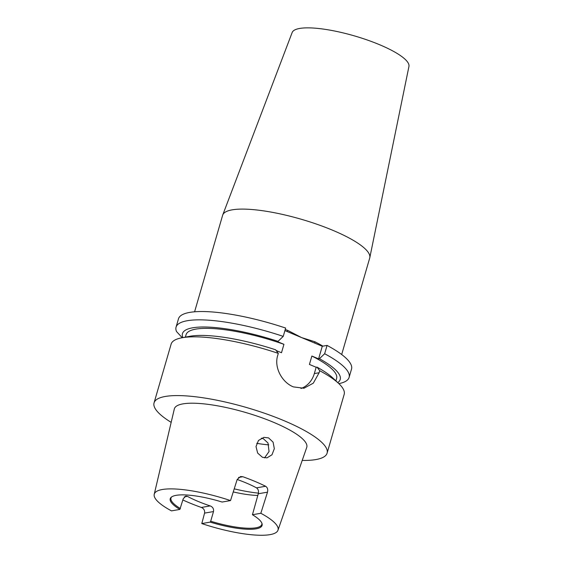 <?xml version="1.0" encoding="UTF-8"?>
<svg xmlns="http://www.w3.org/2000/svg" width="563" height="563" viewBox="0 0 563 563"><rect width="100%" height="100%" fill="white"/><g stroke="black" fill="none" stroke-linecap="round" stroke-linejoin="round"><path stroke-width="0.84" d="M341.678 354.528L369.715 258.03A76.582 18.136 -163.8 0 0 369.8 257.692A76.582 18.136 -163.8 0 0 332.733 230.281A76.582 18.136 -163.8 0 0 222.737 214.967A76.582 18.136 -163.8 0 0 222.631 215.291L194.594 311.796M337.751 382.608A82.135 19.452 16.2 0 0 319.432 358.715L324.647 353.733A90.101 21.338 16.2 0 1 349.102 377.414L351.523 369.096A90.101 21.338 -163.8 0 0 327.068 345.415L322.275 346.252L301.564 337.575L314.858 341.755A1.802 1.084 -63.3 0 0 315.02 343.212M369.8 257.692L408.942 66.448A60.818 14.406 -163.8 0 0 379.511 44.681A60.818 14.406 -163.8 0 0 292.162 32.513L222.737 214.967M264.575 457.895L269.051 451.526L268.009 443.018L263.435 438.788L261.345 438.211M262.464 457.311L257.657 453.074L256.017 446.572L258.445 440.491L263.864 437.374L268.579 437.894L273.097 442.159L274.322 448.704L271.978 454.791L266.996 457.86L262.464 457.311M201.371 507.453L210.196 505.912A47.299 11.204 -163.8 0 1 197.845 501.309A47.299 11.204 -163.8 0 1 187.416 496.369L185.762 496.073L183.193 498.86L179.871 509.416L171.483 510.88A64.428 15.257 -163.8 0 1 154.234 494.279A64.428 15.257 -163.8 0 1 230.52 500.577L237.185 479.458L240.57 476.53L242.822 476.72A65.787 15.581 16.2 0 1 254.891 481.379A65.787 15.581 16.2 0 1 265.602 486.263C267.495 487.495 268.129 489.458 267.495 492.161L260.831 513.273A64.428 15.257 -163.8 0 1 277.974 530.226A64.428 15.257 -163.8 0 1 201.793 523.576L204.566 513.118C204.946 510.465 203.883 508.579 201.371 507.453A65.224 15.447 16.2 0 1 189.295 502.801A65.224 15.447 16.2 0 1 182.869 499.972M277.974 530.226L306.722 447.444A68.946 16.327 -163.8 0 0 273.491 422.271A68.946 16.327 -163.8 0 0 174.319 408.977L154.234 494.279M171.539 497.009A47.299 11.204 -163.8 0 0 170.976 498.037A47.299 11.204 -163.8 0 0 180.385 508.53M267.495 492.161L258.276 493.772C258.86 491.049 258.262 489.078 256.496 487.854A47.299 11.204 -163.8 0 0 246.066 482.913A47.299 11.204 -163.8 0 0 237.178 479.493M154.058 402.876L171.124 344.127A90.101 21.338 16.2 0 1 181.729 337.821A90.101 21.338 16.2 0 1 278.298 353.367L277.714 355.38C273.822 367.709 282.232 382.488 293.365 386.887L303.95 388.245L313.288 383.192L319.13 372.734L319.714 370.721A90.101 21.338 16.2 0 1 338.595 383.396A90.101 21.338 16.2 0 1 344.169 394.396L327.096 453.152A90.101 21.338 -163.8 0 0 283.597 420.505A90.101 21.338 -163.8 0 0 154.058 402.876A90.101 21.338 -163.8 0 0 171.166 422.363M302.211 460.435A90.101 21.338 -163.8 0 0 327.096 453.152M285.23 329.51A76.582 18.136 16.2 0 1 287.566 330.319L301.564 337.575L284.913 330.601M283.231 336.378L285.652 328.06A90.101 21.338 -163.8 0 0 178.478 318.82L176.064 327.138A90.101 21.338 16.2 0 1 283.231 336.378L278.016 341.361L277.193 341.509L283.935 344.331L281.493 352.741L276.116 350.489M278.298 353.367L275.574 349.771A82.135 19.452 16.2 0 0 189.689 336.315L181.729 337.821M319.432 358.715L318.609 358.856L311.867 356.034L309.425 364.437L316.167 367.266L316.99 367.118A82.135 19.452 16.2 0 1 332.684 377.857L338.595 383.396M316.99 367.118L319.714 370.721M311.867 356.034A78.384 18.565 16.2 0 1 336.611 378.435L335.9 380.87M185.354 337.131L186.064 334.696A78.384 18.565 16.2 0 1 283.935 344.331M182.862 337.61A82.135 19.452 16.2 0 1 278.016 341.361M182.243 337.723L176.529 331.544A90.101 21.338 16.2 0 1 176.064 327.138M349.102 377.414A90.101 21.338 16.2 0 1 338.856 383.642M324.647 353.733L327.068 345.415M258.276 493.772L252.442 514.737A47.82 11.323 -163.8 0 1 262.069 523.752A47.82 11.323 -163.8 0 1 210.182 522.112L210.696 521.225A47.299 11.204 -163.8 0 0 261.823 524.435A47.299 11.204 -163.8 0 0 261.908 523.259M210.196 505.912C212.807 506.981 213.912 508.868 213.504 511.556L210.696 521.225M233.251 491.928A47.299 11.204 -163.8 0 0 257.784 495.454M260.831 513.273L252.442 514.737M201.793 523.576L210.182 522.112M230.52 500.577L222.125 502.041A47.82 11.323 -163.8 0 0 171.138 497.333A47.82 11.323 -163.8 0 0 179.871 509.416M256.742 443.306A47.299 11.204 -163.8 0 0 268.783 444.854M234.222 488.839A57.44 13.603 -163.8 0 0 258.424 493.132M300.966 388.491A24.779 21.675 80.1 0 0 314.337 373.572L316.167 367.266M318.609 358.856L322.275 346.252M287.566 330.319A1.802 0.408 -70.5 0 0 287.404 331.642M314.858 341.755A76.582 18.136 16.2 0 1 322.923 346.139M213.504 511.556L204.566 513.118M187.416 496.369L184.256 496.918M242.822 476.72L238.529 477.473M256.496 487.854L265.602 486.263M319.13 372.734L314.337 373.572"/></g></svg>
